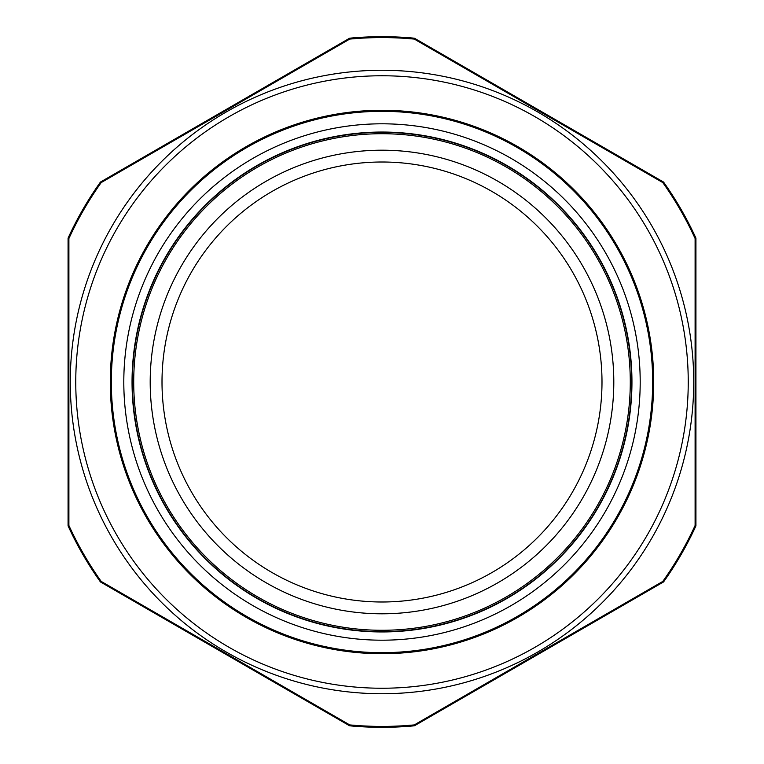 <?xml version="1.0" encoding="UTF-8"?>
<svg xmlns="http://www.w3.org/2000/svg" width="764" height="764" viewBox="0 0 764 764"><rect width="100%" height="100%" fill="white"/><g stroke="black" fill="none" stroke-linecap="round" stroke-linejoin="round"><path stroke-width="1.15" d="M370.998 630.042A248.29 248.29 0 0 0 630.042 393.002A248.29 248.29 0 0 0 393.002 133.958A248.29 248.29 0 0 0 133.958 370.998A248.29 248.29 0 0 0 370.998 630.042M497.899 582.751A231.807 231.807 0 0 1 181.249 497.899A231.807 231.807 0 0 1 266.101 181.249A231.807 231.807 0 0 1 582.751 266.101A231.807 231.807 0 0 1 497.899 582.751M162.006 382A219.994 219.994 0 0 1 382 162.006A219.994 219.994 0 0 1 601.994 382A219.994 219.994 0 0 1 382 601.994A219.994 219.994 0 0 1 162.006 382M493.85 628.486A270.676 270.676 0 0 1 135.514 493.85A270.676 270.676 0 0 1 270.15 135.514A270.676 270.676 0 0 1 628.486 270.15A270.676 270.676 0 0 1 493.85 628.486M111.219 382A270.781 270.781 0 0 1 270.112 135.419A270.781 270.781 0 0 1 652.781 382A270.781 270.781 0 0 1 493.888 628.581A270.781 270.781 0 0 1 111.219 382M278.841 154.672A249.637 249.637 0 0 1 609.328 278.841A249.637 249.637 0 0 1 485.159 609.328A249.637 249.637 0 0 1 154.672 485.159A249.637 249.637 0 0 1 278.841 154.672M70.269 382A311.731 311.731 0 0 1 382 70.269A311.731 311.731 0 0 1 693.731 382A311.731 311.731 0 0 1 382 693.731A311.731 311.731 0 0 1 70.269 382A311.731 311.731 0 0 0 382 693.731A311.731 311.731 0 0 0 693.731 382M695.106 238.521L695.106 525.479A344.411 344.411 0 0 1 662.808 581.414L414.289 724.902A344.411 344.411 0 0 1 349.711 724.902L101.192 581.414A344.411 344.411 0 0 1 68.894 525.479L68.894 238.521A344.411 344.411 0 0 1 101.192 182.586L349.711 39.098A344.411 344.411 0 0 1 414.289 39.098L662.808 182.586A344.411 344.411 0 0 1 695.106 238.521M653.717 382A271.717 271.717 0 0 1 382 653.717A271.717 271.717 0 0 1 110.283 382A271.717 271.717 0 0 1 382 110.283A271.717 271.717 0 0 1 653.717 382M68.072 382L68.072 525.861A345.318 345.318 0 0 0 100.447 581.939L349.625 725.8A345.318 345.318 0 0 0 414.374 725.8L663.553 581.939A345.318 345.318 0 0 0 695.928 525.861L695.928 238.139A345.318 345.318 0 0 0 663.553 182.061L414.374 38.2A345.318 345.318 0 0 0 349.625 38.2L100.447 182.061A345.318 345.318 0 0 0 68.072 238.139L68.072 382M485.283 609.615A249.952 249.952 0 0 1 154.385 485.283A249.952 249.952 0 0 1 278.717 154.385A249.952 249.952 0 0 1 609.615 278.717A249.952 249.952 0 0 1 485.283 609.615M488.693 617.121A258.194 258.194 0 0 1 146.879 488.693A258.194 258.194 0 0 1 275.307 146.879A258.194 258.194 0 0 1 617.121 275.307A258.194 258.194 0 0 1 488.693 617.121M688.24 382A306.24 306.24 0 0 0 382 75.76A306.24 306.24 0 0 0 75.76 382A306.24 306.24 0 0 0 382 688.24A306.24 306.24 0 0 0 688.24 382"/></g></svg>
